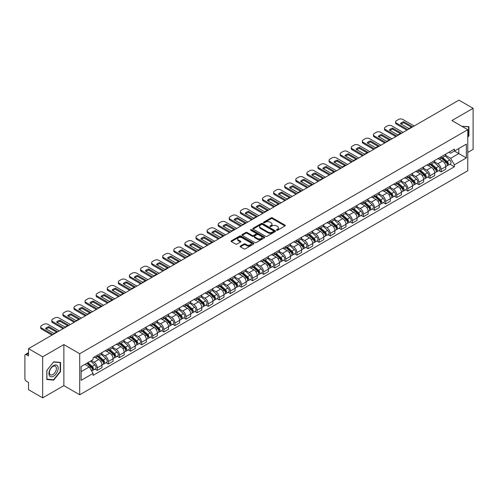 <?xml version="1.0" encoding="UTF-8"?>
<svg xmlns="http://www.w3.org/2000/svg" width="498" height="498" viewBox="0 0 498 498"><rect width="100%" height="100%" fill="white"/><g stroke="black" fill="none" stroke-linecap="round" stroke-linejoin="round"><path stroke-width="0.75" d="M276.608 230.232A0.691 0.398 0 0 0 277.585 230.232L284.999 225.949A0.99 0.573 0 0 0 285.286 225.55A0.99 0.573 0 0 0 284.999 225.146L272.437 217.894A0.99 0.573 0 0 0 271.043 217.894L263.623 222.176A0.691 0.398 0 0 0 264.6 222.737L265.565 222.183A3.156 1.824 0 0 1 270.028 222.183L271.074 222.787A3.156 1.824 0 0 1 272.001 224.075A3.156 1.824 0 0 1 271.074 225.37L270.115 225.924A0.691 0.398 0 0 0 271.093 226.484L272.051 225.93A3.156 1.824 0 0 1 276.521 225.93L277.567 226.534A3.156 1.824 0 0 1 278.488 227.823A3.156 1.824 0 0 1 277.567 229.111L276.608 229.665A0.691 0.398 0 0 0 276.608 230.232L276.608 229.665M240.403 246.018A0.99 0.573 0 0 0 240.117 246.417A0.99 0.573 0 0 0 240.403 246.821L243.927 248.857A0.99 0.573 0 0 0 245.321 248.857L253.557 244.101A0.99 0.573 0 0 0 253.849 243.703A0.99 0.573 0 0 0 253.557 243.298L240.995 236.046A0.99 0.573 0 0 0 239.6 236.046L231.365 240.802A0.99 0.573 0 0 0 231.078 241.2A0.99 0.573 0 0 0 231.365 241.605L235.622 244.064A0.99 0.573 0 0 0 237.017 244.064L240.546 242.028A0.99 0.573 0 0 0 240.833 241.623A0.99 0.573 0 0 0 240.546 241.219L238.43 240.005A2.639 1.525 0 0 1 237.658 238.928A2.639 1.525 0 0 1 239.289 237.515A2.639 1.525 0 0 1 242.165 237.845L250.438 242.619A2.639 1.525 0 0 1 251.21 243.703A2.639 1.525 0 0 1 249.579 245.109A2.639 1.525 0 0 1 246.703 244.779L245.321 243.983A0.99 0.573 0 0 0 243.927 243.983L240.403 246.018L240.403 246.821L243.927 244.804L243.927 243.983M79.717 353.736L63.862 344.579L42.672 356.811L28.523 348.644L458.951 100.142L473.1 108.309L451.91 120.541L467.765 129.692L79.717 353.736L79.717 394.783L467.765 170.746L467.765 129.692M265.633 236.326A0.99 0.573 0 0 0 267.028 236.326L275.263 231.57A0.99 0.573 0 0 0 275.55 231.172A0.99 0.573 0 0 0 275.263 230.767L262.701 223.515A0.99 0.573 0 0 0 261.307 223.515L253.071 228.271A0.99 0.573 0 0 0 252.779 228.669A0.99 0.573 0 0 0 253.071 229.074L265.633 236.326M250.936 230.381A0.691 0.398 0 0 1 251.639 230.481L251.639 229.659L264.413 237.029A0.99 0.573 0 0 1 264.699 237.434A0.99 0.573 0 0 1 264.413 237.839L256.177 242.594A0.99 0.573 0 0 1 254.783 242.594L242.221 235.336L242.221 234.533A0.99 0.573 0 0 0 241.928 234.938A0.99 0.573 0 0 0 242.221 235.336M242.221 234.533L245.744 232.498A0.99 0.573 0 0 1 247.139 232.498L252.231 235.442A0.99 0.573 0 0 0 253.631 235.442L255.966 234.091A0.99 0.573 0 0 0 256.258 233.686A0.99 0.573 0 0 0 255.966 233.282L250.662 230.219A0.691 0.398 0 0 1 251.639 229.659M42.672 356.811L42.672 397.858L28.523 389.691L28.523 382.427L26.319 381.157A2.011 1.164 -120 0 1 24.9 378.692L24.9 355.46A2.011 1.164 -120 0 1 25.317 354.539L28.523 352.684M467.765 152.438L473.1 149.356L473.1 108.309M42.672 397.858L63.862 385.626L79.717 394.783M28.523 348.644L28.523 355.908L26.319 354.638A2.011 1.164 -120 0 0 25.317 354.539M441.104 156.783A4.625 2.671 60 0 1 440.151 158.862L444.839 156.154A4.625 2.671 -120 0 0 445.797 154.075M434.449 161.769L437.835 163.724A4.625 2.671 60 0 1 441.104 169.388L445.797 166.681A4.625 2.671 -120 0 0 442.529 161.016L439.168 159.074M445.797 166.681L445.797 169.183L441.104 171.891L438.856 170.59M440.151 158.862A4.625 2.671 60 0 1 437.873 158.65M441.104 169.388L441.104 171.891M430.017 163.188A4.625 2.671 60 0 1 429.058 165.268L433.752 162.553A4.625 2.671 -120 0 0 434.704 160.481M427.763 176.995L430.017 178.296L434.704 175.589L434.704 173.08A4.625 2.671 -120 0 0 431.436 167.415L428.081 165.479M429.058 165.268A4.625 2.671 60 0 1 426.78 165.056M423.356 168.168L426.742 170.129A4.625 2.671 60 0 1 430.017 175.794L430.017 178.296M418.924 169.594A4.625 2.671 60 0 1 417.965 171.667L422.659 168.959A4.625 2.671 -120 0 0 423.617 166.886M416.677 183.401L418.924 184.696L423.617 181.988L423.617 179.485A4.625 2.671 -120 0 0 420.343 173.821L416.988 171.885M417.965 171.667A4.625 2.671 60 0 1 415.687 171.461M412.263 174.574L415.656 176.529A4.625 2.671 60 0 1 418.924 182.193L418.924 184.696M407.831 175.993A4.625 2.671 60 0 1 406.872 178.072L411.566 175.364A4.625 2.671 -120 0 0 412.525 173.285M405.584 189.8L407.831 191.101L412.525 188.393L412.525 185.891A4.625 2.671 -120 0 0 409.256 180.226L405.895 178.284M406.872 178.072A4.625 2.671 60 0 1 404.6 177.861M401.17 180.979L404.563 182.934A4.625 2.671 60 0 1 407.831 188.599L407.831 191.101M396.738 182.399A4.625 2.671 60 0 1 395.786 184.478L400.473 181.764A4.625 2.671 -120 0 0 401.432 179.691M394.491 196.206L396.744 197.507L401.432 194.799L401.432 192.29A4.625 2.671 -120 0 0 398.163 186.626L394.802 184.69M395.786 184.478A4.625 2.671 60 0 1 393.507 184.266M390.083 187.379L393.47 189.34A4.625 2.671 60 0 1 396.744 195.004L396.744 197.507M385.651 188.804A4.625 2.671 60 0 1 384.693 190.877L389.386 188.169A4.625 2.671 -120 0 0 390.345 186.096M383.398 202.611L385.651 203.906L390.345 201.198L390.345 198.696A4.625 2.671 -120 0 0 387.07 193.031L383.715 191.095M384.693 190.877A4.625 2.671 60 0 1 382.414 190.672M378.99 193.784L382.377 195.739A4.625 2.671 60 0 1 385.651 201.404L385.651 203.906M374.558 195.21A4.625 2.671 60 0 1 373.6 197.283L378.293 194.575A4.625 2.671 -120 0 0 379.252 192.496M372.311 209.011L374.558 210.312L379.252 207.604L379.252 205.101A4.625 2.671 -120 0 0 375.978 199.437L372.622 197.494M373.6 197.283A4.625 2.671 60 0 1 371.321 197.077M367.898 200.19L371.29 202.144A4.625 2.671 60 0 1 374.558 207.809L374.558 210.312M363.465 201.609A4.625 2.671 60 0 1 362.507 203.688L367.2 200.98A4.625 2.671 -120 0 0 368.159 198.901M361.218 215.416L363.465 216.717L368.159 214.009L368.159 211.501A4.625 2.671 -120 0 0 364.891 205.836L361.529 203.9M362.507 203.688A4.625 2.671 60 0 1 360.235 203.477M356.811 206.589L360.197 208.55A4.625 2.671 60 0 1 363.465 214.215L363.465 216.717M352.379 208.015A4.625 2.671 60 0 1 351.42 210.088L356.114 207.38A4.625 2.671 -120 0 0 357.066 205.307M350.125 221.822L352.379 223.116L357.066 220.409L357.066 217.906A4.625 2.671 -120 0 0 353.798 212.241L350.436 210.305M351.42 210.088A4.625 2.671 60 0 1 349.142 209.882M345.718 212.995L349.104 214.949A4.625 2.671 60 0 1 352.379 220.614L352.379 223.116M341.286 214.42A4.625 2.671 60 0 1 340.327 216.493L345.021 213.785A4.625 2.671 -120 0 0 345.979 211.706M339.032 228.221L341.286 229.522L345.979 226.814L345.979 224.312A4.625 2.671 -120 0 0 342.705 218.647L339.35 216.705M340.327 216.493A4.625 2.671 60 0 1 338.049 216.288M334.625 219.4L338.011 221.355A4.625 2.671 60 0 1 341.286 227.02L341.286 229.522M330.193 220.819A4.625 2.671 60 0 1 329.234 222.899L333.928 220.191A4.625 2.671 -120 0 0 334.886 218.112M327.945 234.626L330.193 235.928L334.886 233.22L334.886 230.711A4.625 2.671 -120 0 0 331.618 225.046L328.257 223.11M329.234 222.899A4.625 2.671 60 0 1 326.956 222.687M323.532 225.799L326.925 227.76A4.625 2.671 60 0 1 330.193 233.425L330.193 235.928M319.1 227.225A4.625 2.671 60 0 1 318.147 229.298L322.835 226.59A4.625 2.671 -120 0 0 323.793 224.517M316.853 241.032L319.1 242.327L323.793 239.619L323.793 237.116A4.625 2.671 -120 0 0 320.525 231.452L317.164 229.516M318.147 229.298A4.625 2.671 60 0 1 315.869 229.092M312.445 232.205L315.832 234.16A4.625 2.671 60 0 1 319.1 239.824L319.1 242.327M308.013 233.63A4.625 2.671 60 0 1 307.054 235.703L311.748 232.996A4.625 2.671 -120 0 0 312.7 230.916M305.76 247.431L308.013 248.732L312.707 246.024L312.707 243.522A4.625 2.671 -120 0 0 309.432 237.857L306.077 235.915M307.054 235.703A4.625 2.671 60 0 1 304.776 235.498M301.352 238.61L304.739 240.565A4.625 2.671 60 0 1 308.013 246.23L308.013 248.732M296.92 240.03A4.625 2.671 60 0 1 295.961 242.109L300.655 239.401A4.625 2.671 -120 0 0 301.614 237.322M294.673 253.837L296.92 255.138L301.614 252.43L301.614 249.921A4.625 2.671 -120 0 0 298.339 244.257L294.984 242.321M295.961 242.109A4.625 2.671 60 0 1 293.683 241.897M290.259 245.01L293.652 246.971A4.625 2.671 60 0 1 296.92 252.635L296.92 255.138M285.827 246.435A4.625 2.671 60 0 1 284.868 248.508L289.562 245.8A4.625 2.671 -120 0 0 290.521 243.727M283.58 260.242L285.827 261.537L290.521 258.829L290.521 256.327A4.625 2.671 -120 0 0 287.253 250.662L283.891 248.726M284.868 248.508A4.625 2.671 60 0 1 282.596 248.303M279.166 251.415L282.559 253.37A4.625 2.671 60 0 1 285.827 259.035L285.827 261.537M274.734 252.841A4.625 2.671 60 0 1 273.782 254.914L278.469 252.206A4.625 2.671 -120 0 0 279.428 250.127M272.487 266.648L274.74 267.943L279.428 265.235L279.428 262.732A4.625 2.671 -120 0 0 276.16 257.068L272.798 255.125M273.782 254.914A4.625 2.671 60 0 1 271.503 254.708M268.08 257.821L271.466 259.775A4.625 2.671 60 0 1 274.74 265.44L274.74 267.943M263.647 259.24A4.625 2.671 60 0 1 262.689 261.319L267.382 258.611A4.625 2.671 -120 0 0 268.341 256.532M261.394 273.047L263.647 274.348L268.341 271.64L268.341 269.132A4.625 2.671 -120 0 0 265.067 263.467L261.711 261.531M262.689 261.319A4.625 2.671 60 0 1 260.41 261.108M256.987 264.22L260.373 266.181A4.625 2.671 60 0 1 263.647 271.846L263.647 274.348M252.554 265.646A4.625 2.671 60 0 1 251.596 267.719L256.289 265.011A4.625 2.671 -120 0 0 257.248 262.938M250.307 279.453L252.554 280.754L257.248 278.04L257.248 275.537A4.625 2.671 -120 0 0 253.974 269.872L250.619 267.936M251.596 267.719A4.625 2.671 60 0 1 249.317 267.513M245.894 270.626L249.286 272.58A4.625 2.671 60 0 1 252.554 278.245L252.554 280.754M241.462 272.051A4.625 2.671 60 0 1 240.503 274.124L245.197 271.416A4.625 2.671 -120 0 0 246.155 269.337M239.214 285.858L241.462 287.153L246.155 284.445L246.155 281.943A4.625 2.671 -120 0 0 242.887 276.278L239.526 274.336M240.503 274.124A4.625 2.671 60 0 1 238.231 273.919M234.807 277.031L238.193 278.986A4.625 2.671 60 0 1 241.462 284.651L241.462 287.153M230.375 278.45A4.625 2.671 60 0 1 229.416 280.53L234.11 277.822A4.625 2.671 -120 0 0 235.062 275.743M228.121 292.258L230.375 293.559L235.062 290.851L235.062 288.342A4.625 2.671 -120 0 0 231.794 282.677L228.433 280.741M229.416 280.53A4.625 2.671 60 0 1 227.138 280.318M223.714 283.43L227.1 285.391A4.625 2.671 60 0 1 230.375 291.056L230.375 293.559M219.282 284.856A4.625 2.671 60 0 1 218.323 286.929L223.017 284.221A4.625 2.671 -120 0 0 223.976 282.148M217.028 298.663L219.282 299.964L223.976 297.25L223.976 294.748A4.625 2.671 -120 0 0 220.701 289.083L217.346 287.147M218.323 286.929A4.625 2.671 60 0 1 216.045 286.724M212.621 289.836L216.014 291.791A4.625 2.671 60 0 1 219.282 297.455L219.282 299.964M208.189 291.262A4.625 2.671 60 0 1 207.23 293.334L211.924 290.627A4.625 2.671 -120 0 0 212.883 288.547M205.942 305.069L208.189 306.363L212.883 303.656L212.883 301.153A4.625 2.671 -120 0 0 209.614 295.488L206.253 293.546M207.23 293.334A4.625 2.671 60 0 1 204.958 293.129M201.528 296.242L204.921 298.196A4.625 2.671 60 0 1 208.189 303.861L208.189 306.363M197.096 297.661A4.625 2.671 60 0 1 196.144 299.74L200.831 297.032A4.625 2.671 -120 0 0 201.79 294.953M194.849 311.468L197.096 312.769L201.79 310.061L201.79 307.552A4.625 2.671 -120 0 0 198.521 301.888L195.16 299.952M196.144 299.74A4.625 2.671 60 0 1 193.865 299.528M190.441 302.641L193.828 304.602A4.625 2.671 60 0 1 197.096 310.266L197.096 312.769M186.009 304.066A4.625 2.671 60 0 1 185.051 306.139L189.744 303.431A4.625 2.671 -120 0 0 190.697 301.358M183.756 317.873L186.009 319.174L190.703 316.46L190.703 313.958A4.625 2.671 -120 0 0 187.429 308.293L184.073 306.357M185.051 306.139A4.625 2.671 60 0 1 182.772 305.934M179.348 309.046L182.735 311.001A4.625 2.671 60 0 1 186.009 316.666L186.009 319.174M174.916 310.472A4.625 2.671 60 0 1 173.958 312.545L178.651 309.837A4.625 2.671 -120 0 0 179.61 307.758M172.669 324.279L174.916 325.574L179.61 322.866L179.61 320.363A4.625 2.671 -120 0 0 176.336 314.699L172.98 312.756M173.958 312.545A4.625 2.671 60 0 1 171.679 312.339M168.256 315.452L171.648 317.407A4.625 2.671 60 0 1 174.916 323.071L174.916 325.574M163.823 316.871A4.625 2.671 60 0 1 162.865 318.95L167.558 316.242A4.625 2.671 -120 0 0 168.517 314.163M161.576 330.678L163.823 331.979L168.517 329.271L168.517 326.763A4.625 2.671 -120 0 0 165.249 321.098L161.887 319.162M162.865 318.95A4.625 2.671 60 0 1 160.593 318.739M157.163 321.851L160.555 323.812A4.625 2.671 60 0 1 163.823 329.477L163.823 331.979M152.737 323.277A4.625 2.671 60 0 1 151.778 325.35L156.465 322.642A4.625 2.671 -120 0 0 157.424 320.569M150.483 337.084L152.737 338.385L157.424 335.671L157.424 333.168A4.625 2.671 -120 0 0 154.156 327.503L150.794 325.568M151.778 325.35A4.625 2.671 60 0 1 149.5 325.144M146.076 328.257L149.462 330.211A4.625 2.671 60 0 1 152.737 335.876L152.737 338.385M141.644 329.682A4.625 2.671 60 0 1 140.685 331.755L145.379 329.047A4.625 2.671 -120 0 0 146.337 326.968M139.39 343.489L141.644 344.784L146.337 342.076L146.337 339.574A4.625 2.671 -120 0 0 143.063 333.909L139.708 331.967M140.685 331.755A4.625 2.671 60 0 1 138.407 331.55M134.983 334.662L138.369 336.617A4.625 2.671 60 0 1 141.644 342.282L141.644 344.784M130.551 336.082A4.625 2.671 60 0 1 129.592 338.161L134.286 335.453A4.625 2.671 -120 0 0 135.244 333.374M128.303 349.889L130.551 351.19L135.244 348.482L135.244 345.973A4.625 2.671 -120 0 0 131.976 340.308L128.615 338.372M129.592 338.161A4.625 2.671 60 0 1 127.314 337.949M123.89 341.062L127.283 343.022A4.625 2.671 60 0 1 130.551 348.687L130.551 351.19M119.458 342.487A4.625 2.671 60 0 1 118.499 344.56L123.193 341.852A4.625 2.671 -120 0 0 124.151 339.779M117.211 356.294L119.458 357.595L124.151 354.881L124.151 352.379A4.625 2.671 -120 0 0 120.883 346.714L117.522 344.778M118.499 344.56A4.625 2.671 60 0 1 116.227 344.355M112.803 347.467L116.19 349.422A4.625 2.671 60 0 1 119.458 355.086L119.458 357.595M108.371 348.893A4.625 2.671 60 0 1 107.412 350.966L112.106 348.258A4.625 2.671 -120 0 0 113.058 346.178M106.118 362.7L108.371 363.994L113.058 361.287L113.058 358.784A4.625 2.671 -120 0 0 109.79 353.119L106.435 351.177M107.412 350.966A4.625 2.671 60 0 1 105.134 350.76M101.71 353.873L105.097 355.827A4.625 2.671 60 0 1 108.371 361.492L108.371 363.994M97.278 355.292A4.625 2.671 60 0 1 96.319 357.371L101.013 354.663A4.625 2.671 -120 0 0 101.972 352.584M95.025 369.099L97.278 370.4L101.972 367.692L101.972 365.183A4.625 2.671 -120 0 0 98.697 359.519L95.342 357.583M96.319 357.371A4.625 2.671 60 0 1 94.041 357.159M91.302 360.67L94.01 362.233A4.625 2.671 60 0 1 97.278 367.898L97.278 370.4M448.959 152.251L450.634 153.216L466.346 144.146L458.807 148.491L458.807 153.583L450.634 158.302L445.536 155.364M81.137 371.633L89.316 366.908L93.082 373.438L81.137 380.335L81.137 366.54L93.082 359.643L93.082 357.713L454.4 149.107L454.4 151.037L466.346 157.934L454.4 164.832L450.634 158.302M466.346 144.146L466.346 157.934M93.082 373.438L93.082 375.368L454.4 166.762L454.4 164.832M467.765 137.267L468.942 135.805L468.942 126.66L461.883 126.293L468.587 126.841L468.587 135.705L467.765 136.726M63.862 344.579L63.862 385.626M46.831 379.507L53.697 380.123L60.557 371.589L60.557 362.438L53.697 361.828L46.831 370.363L46.831 379.507M89.316 366.908L84.909 364.368M449.949 164.191L454.4 166.762M468.587 135.605L468.942 135.805M52.969 379.706L53.697 380.123M60.202 371.384L60.557 371.589M276.882 230.331L277.567 229.933A3.156 1.824 0 0 0 278.488 228.644L278.488 227.823M272.001 224.075L272.001 224.897A3.156 1.824 0 0 1 271.074 226.185L270.389 226.584M284.987 225.961L272.437 218.715A0.99 0.573 0 0 0 271.043 218.715L263.903 222.836M275.251 231.582L262.701 224.337A0.99 0.573 0 0 0 261.307 224.337L253.084 229.08L253.071 228.271M273.52 231.452A0.691 0.398 0 0 0 273.52 230.885L262.49 224.523A0.691 0.398 0 0 0 261.512 224.523L260.504 225.102A3.156 1.824 0 0 0 259.576 226.397A3.156 1.824 0 0 0 260.504 227.686L268.042 232.037A3.156 1.824 0 0 0 272.506 232.037L273.52 231.452L273.52 232.273A0.691 0.398 0 0 0 273.719 231.987L273.719 231.172M259.576 226.397L259.576 227.213A3.156 1.824 0 0 0 260.504 228.507L260.504 227.686M273.52 232.273L272.506 232.859A3.156 1.824 0 0 1 268.042 232.859L260.504 228.507M242.233 235.349L245.744 233.319L245.744 232.498M256.258 233.686L256.258 234.508A0.99 0.573 0 0 1 255.966 234.913L253.631 236.264A0.99 0.573 0 0 1 252.231 236.264L247.139 233.319A0.99 0.573 0 0 0 245.744 233.319M251.639 230.481L264.394 237.845M257.522 238.492A2.639 1.525 0 0 0 260.398 238.822A2.639 1.525 0 0 0 262.029 237.415A2.639 1.525 0 0 0 261.251 236.338L258.338 234.651A0.99 0.573 0 0 0 256.943 234.651L254.603 236.002A0.99 0.573 0 0 0 254.316 236.407A0.99 0.573 0 0 0 254.603 236.811L257.522 238.492L257.522 239.314A2.639 1.525 0 0 0 260.398 239.644A2.639 1.525 0 0 0 262.029 238.237L262.029 237.415M254.316 236.407L254.316 237.229A0.99 0.573 0 0 0 254.603 237.633L254.603 236.811M257.522 239.314L254.603 237.633M251.21 243.703L251.21 244.518A2.639 1.525 0 0 1 249.579 245.931A2.639 1.525 0 0 1 246.703 245.601L245.321 244.804A0.99 0.573 0 0 0 243.927 244.804M237.658 238.928L237.658 239.743A2.639 1.525 0 0 0 238.43 240.827L238.43 240.005M240.546 241.219L240.546 242.028L238.43 240.827M253.557 243.298L253.557 244.101L240.995 236.867A0.99 0.573 0 0 0 239.6 236.867L231.377 241.611M441.427 158.121L445.947 162.155A2.515 1.45 60 0 1 446.737 166.046L445.797 166.587M441.545 158.233L443.674 159.46M441.882 157.86L446.911 162.348A1.208 0.697 60 0 1 447.291 164.216A1.208 0.697 60 0 1 447.179 164.259M442.635 157.424L447.154 161.458A2.515 1.45 60 0 1 447.945 165.348A2.515 1.45 60 0 1 447.185 165.429M445.156 155.911L449.713 159.983A2.515 1.45 60 0 1 450.503 163.867L447.945 165.348M411.36 127.177L403.785 122.801A6.287 3.629 180 0 0 401.108 124.046M406.91 130.19L396.495 124.176A3.019 1.743 180 0 1 395.611 122.944L395.611 121.873A3.019 1.743 -0 0 0 396.495 123.106L396.495 124.176M403.785 121.736A6.287 3.629 180 0 0 400.442 123.666L408.677 128.416A6.287 3.629 180 0 0 412.02 126.492L403.785 121.736L403.785 122.801M414.162 126L402.82 119.452A3.019 1.743 -0 0 0 398.556 119.452L396.495 120.641A3.019 1.743 -0 0 0 395.611 121.873M407.831 129.654L396.495 123.106M430.334 164.527L434.854 168.561A2.515 1.45 60 0 1 435.644 172.445L434.704 172.987M430.453 164.633L432.581 165.865M430.789 164.265L435.818 168.754A1.208 0.697 60 0 1 436.198 170.615A1.208 0.697 60 0 1 436.086 170.658M431.542 163.83L436.061 167.863A2.515 1.45 60 0 1 436.852 171.748A2.515 1.45 60 0 1 436.092 171.829M434.063 162.317L438.626 166.382A2.515 1.45 60 0 1 439.41 170.272L436.852 171.748M419.241 170.932L423.767 174.966A2.515 1.45 60 0 1 424.551 178.85L423.617 179.392M419.366 171.038L421.489 172.264M419.702 170.665L424.732 175.153A1.208 0.697 60 0 1 425.105 177.02A1.208 0.697 60 0 1 424.999 177.064M420.455 170.235L424.975 174.269A2.515 1.45 60 0 1 425.759 178.153A2.515 1.45 60 0 1 424.999 178.234M422.97 168.722L427.533 172.787A2.515 1.45 60 0 1 428.324 176.678L425.759 178.153M408.155 177.332L412.674 181.365A2.515 1.45 60 0 1 413.465 185.256L412.525 185.798M408.273 177.444L410.402 178.67M408.609 177.07L413.639 181.558A1.208 0.697 60 0 1 414.019 183.426A1.208 0.697 60 0 1 413.906 183.469M409.362 176.634L413.882 180.668A2.515 1.45 60 0 1 414.672 184.559A2.515 1.45 60 0 1 413.913 184.64M411.883 175.122L416.44 179.193A2.515 1.45 60 0 1 417.231 183.077L414.672 184.559M468.145 126.592L468.587 126.841M57.556 365.912A6.536 3.772 120 0 0 51.244 367.605A6.536 3.772 120 0 0 49.551 375.872A6.536 3.772 120 0 0 55.863 374.179A6.536 3.772 120 0 0 57.556 365.912M55.932 366.746A4.949 2.857 120 0 0 55.378 366.229A4.949 2.857 120 0 0 50.777 368.545A4.949 2.857 120 0 0 49.875 374.284A4.949 2.857 120 0 0 50.429 374.801A4.949 2.857 120 0 0 55.035 372.492A4.949 2.857 120 0 0 55.932 366.746M53.554 379.756L46.905 379.159L46.905 370.3L53.554 362.027L60.202 362.625L60.202 371.483L53.554 379.756M59.76 362.37L60.202 362.625M400.268 133.576L392.692 129.206A6.287 3.629 180 0 0 390.015 130.451M395.817 136.589L385.402 130.576A3.019 1.743 180 0 1 384.518 129.343L384.518 128.279A3.019 1.743 -0 0 0 385.402 129.511L385.402 130.576M392.692 128.135A6.287 3.629 180 0 0 389.355 130.065L397.591 134.821A6.287 3.629 180 0 0 400.927 132.891L392.692 128.135L392.692 129.206M403.069 132.406L391.727 125.857A3.019 1.743 -0 0 0 387.463 125.857L385.402 127.046A3.019 1.743 -0 0 0 384.518 128.279M396.738 136.054L385.402 129.511M389.175 139.982L381.605 135.612A6.287 3.629 180 0 0 378.922 136.85M384.724 142.994L374.309 136.981A3.019 1.743 180 0 1 373.425 135.749L373.425 134.684A3.019 1.743 -0 0 0 374.309 135.91L374.309 136.981M381.605 134.541A6.287 3.629 180 0 0 378.262 136.471L386.498 141.227A6.287 3.629 180 0 0 389.841 139.297L381.605 134.541L381.605 135.612M391.976 138.805L380.64 132.263A3.019 1.743 -0 0 0 376.37 132.263L374.309 133.452A3.019 1.743 -0 0 0 373.425 134.684M385.651 142.459L374.309 135.91M378.088 146.387L370.512 142.011A6.287 3.629 180 0 0 367.829 143.256M373.637 149.4L363.216 143.387A3.019 1.743 180 0 1 362.332 142.154L362.332 141.083A3.019 1.743 -0 0 0 363.216 142.316L363.216 143.387M370.512 140.946A6.287 3.629 180 0 0 367.169 142.876L375.405 147.626A6.287 3.629 180 0 0 378.748 145.702L370.512 140.946L370.512 142.011M380.889 145.211L369.547 138.662A3.019 1.743 -0 0 0 365.283 138.662L363.216 139.851A3.019 1.743 -0 0 0 362.332 141.083M374.558 148.865L363.216 142.316M397.062 183.737L401.581 187.771A2.515 1.45 60 0 1 402.372 191.655L401.432 192.197M397.18 183.843L399.309 185.075M397.516 183.476L402.546 187.964A1.208 0.697 60 0 1 402.926 189.825A1.208 0.697 60 0 1 402.814 189.869M398.269 183.04L402.789 187.074A2.515 1.45 60 0 1 403.579 190.958A2.515 1.45 60 0 1 402.82 191.039M400.79 181.527L405.347 185.592A2.515 1.45 60 0 1 406.138 189.483L403.579 190.958M385.969 190.143L390.488 194.176A2.515 1.45 60 0 1 391.279 198.061L390.339 198.602M386.093 190.248L388.216 191.475M386.429 189.875L391.453 194.363A1.208 0.697 60 0 1 391.833 196.231A1.208 0.697 60 0 1 391.727 196.274M387.176 189.445L391.696 193.479A2.515 1.45 60 0 1 392.486 197.364A2.515 1.45 60 0 1 391.727 197.445M389.697 187.933L394.26 191.998A2.515 1.45 60 0 1 395.045 195.888L392.486 197.364M366.995 152.786L359.419 148.416A6.287 3.629 180 0 0 356.742 149.661M362.544 155.799L352.13 149.786A3.019 1.743 180 0 1 351.246 148.553L351.246 147.489A3.019 1.743 -0 0 0 352.13 148.721L352.13 149.786M359.419 147.346A6.287 3.629 180 0 0 356.076 149.276L364.312 154.031A6.287 3.629 180 0 0 367.655 152.102L359.419 147.346L359.419 148.416M369.796 151.616L358.454 145.067A3.019 1.743 -0 0 0 354.19 145.067L352.13 146.256A3.019 1.743 -0 0 0 351.246 147.489M363.465 155.264L352.13 148.721M355.902 159.192L348.332 154.822A6.287 3.629 180 0 0 345.649 156.061M351.451 162.205L341.037 156.191A3.019 1.743 180 0 1 340.153 154.959L340.153 153.894A3.019 1.743 -0 0 0 341.037 155.121L341.037 156.191M348.332 153.751A6.287 3.629 180 0 0 344.99 155.681L353.225 160.437A6.287 3.629 180 0 0 356.562 158.507L348.332 153.751L348.332 154.822M358.703 158.015L347.361 151.473A3.019 1.743 -0 0 0 343.097 151.473L341.037 152.662A3.019 1.743 -0 0 0 340.153 153.894M352.379 161.669L341.037 155.121M374.882 196.542L379.401 200.576A2.515 1.45 60 0 1 380.186 204.466L379.252 205.008M375 196.654L377.129 197.88M375.336 196.28L380.366 200.769A1.208 0.697 60 0 1 380.746 202.636A1.208 0.697 60 0 1 380.634 202.68M376.09 195.845L380.609 199.879A2.515 1.45 60 0 1 381.4 203.769A2.515 1.45 60 0 1 380.64 203.85M378.611 194.332L383.167 198.403A2.515 1.45 60 0 1 383.958 202.288L381.4 203.769M363.789 202.947L368.308 206.981A2.515 1.45 60 0 1 369.099 210.866L368.159 211.407M363.907 203.053L366.036 204.286M364.243 202.686L369.273 207.174A1.208 0.697 60 0 1 369.653 209.036A1.208 0.697 60 0 1 369.541 209.079M364.997 202.25L369.516 206.284A2.515 1.45 60 0 1 370.307 210.168A2.515 1.45 60 0 1 369.547 210.249M367.518 200.738L372.074 204.803A2.515 1.45 60 0 1 372.865 208.693L370.307 210.168M352.696 209.353L357.215 213.387A2.515 1.45 60 0 1 358.006 217.271L357.066 217.813M352.814 209.459L354.943 210.685M353.15 209.092L358.18 213.574A1.208 0.697 60 0 1 358.56 215.441A1.208 0.697 60 0 1 358.448 215.485M353.904 208.656L358.423 212.69A2.515 1.45 60 0 1 359.214 216.574A2.515 1.45 60 0 1 358.454 216.655M356.425 207.143L360.982 211.208A2.515 1.45 60 0 1 361.772 215.099L359.214 216.574M341.603 215.752L346.122 219.786A2.515 1.45 60 0 1 346.913 223.677L345.979 224.218M341.728 215.864L343.85 217.091M342.064 215.491L347.094 219.979A1.208 0.697 60 0 1 347.467 221.847A1.208 0.697 60 0 1 347.361 221.89M342.817 215.055L347.336 219.089A2.515 1.45 60 0 1 348.121 222.98A2.515 1.45 60 0 1 347.361 223.06M345.332 213.542L349.895 217.614A2.515 1.45 60 0 1 350.685 221.498L348.121 222.98M330.516 222.158L335.036 226.192A2.515 1.45 60 0 1 335.82 230.076L334.886 230.618M330.635 222.264L332.764 223.496M330.971 221.896L336.001 226.385A1.208 0.697 60 0 1 336.38 228.246A1.208 0.697 60 0 1 336.268 228.289M331.724 221.461L336.243 225.494A2.515 1.45 60 0 1 337.034 229.379A2.515 1.45 60 0 1 336.275 229.46M334.245 219.948L338.802 224.013A2.515 1.45 60 0 1 339.592 227.903L337.034 229.379M319.423 228.563L323.943 232.597A2.515 1.45 60 0 1 324.733 236.482L323.793 237.023M319.542 228.669L321.671 229.895M319.878 228.302L324.908 232.784A1.208 0.697 60 0 1 325.287 234.651A1.208 0.697 60 0 1 325.175 234.695M320.631 227.866L325.15 231.9A2.515 1.45 60 0 1 325.941 235.784A2.515 1.45 60 0 1 325.182 235.865M323.152 226.353L327.709 230.418A2.515 1.45 60 0 1 328.499 234.309L325.941 235.784M308.33 234.963L312.85 238.996A2.515 1.45 60 0 1 313.64 242.887L312.7 243.429M308.449 235.075L310.578 236.301M308.785 234.701L313.815 239.189A1.208 0.697 60 0 1 314.194 241.057A1.208 0.697 60 0 1 314.089 241.1M309.538 234.265L314.057 238.299A2.515 1.45 60 0 1 314.848 242.19A2.515 1.45 60 0 1 314.089 242.271M312.059 232.753L316.622 236.824A2.515 1.45 60 0 1 317.407 240.708L314.848 242.19M297.238 241.368L301.763 245.402A2.515 1.45 60 0 1 302.547 249.286L301.614 249.828M297.362 241.474L299.485 242.707M297.698 241.107L302.728 245.595A1.208 0.697 60 0 1 303.101 247.456A1.208 0.697 60 0 1 302.996 247.5M298.451 240.671L302.971 244.705A2.515 1.45 60 0 1 303.755 248.589A2.515 1.45 60 0 1 302.996 248.67M300.966 239.158L305.529 243.229A2.515 1.45 60 0 1 306.32 247.114L303.755 248.589M344.815 165.597L337.239 161.221A6.287 3.629 180 0 0 334.556 162.466M340.358 168.61L329.944 162.597A3.019 1.743 180 0 1 329.06 161.364L329.06 160.294A3.019 1.743 -0 0 0 329.944 161.526L329.944 162.597M337.239 160.157A6.287 3.629 180 0 0 333.897 162.087L342.132 166.836A6.287 3.629 180 0 0 345.475 164.913L337.239 160.157L337.239 161.221M347.61 164.421L336.275 157.872A3.019 1.743 -0 0 0 332.004 157.872L329.944 159.061A3.019 1.743 -0 0 0 329.06 160.294M341.286 168.075L329.944 161.526M333.722 171.997L326.146 167.627A6.287 3.629 180 0 0 323.47 168.872M329.271 175.01L318.851 168.996A3.019 1.743 180 0 1 317.973 167.764L317.973 166.699A3.019 1.743 -0 0 0 318.851 167.932L318.851 168.996M326.146 166.556A6.287 3.629 180 0 0 322.804 168.486L331.039 173.242A6.287 3.629 180 0 0 334.382 171.312L326.146 166.556L326.146 167.627M336.524 170.826L325.182 164.278A3.019 1.743 -0 0 0 320.917 164.278L318.851 165.467A3.019 1.743 -0 0 0 317.973 166.699M330.193 174.474L318.851 167.932M322.629 178.402L315.053 174.032A6.287 3.629 180 0 0 312.377 175.271M318.178 181.415L307.764 175.402A3.019 1.743 180 0 1 306.88 174.169L306.88 173.105A3.019 1.743 -0 0 0 307.764 174.331L307.764 175.402M315.053 172.962A6.287 3.629 180 0 0 311.717 174.891L319.946 179.647A6.287 3.629 180 0 0 323.289 177.718L315.053 172.962L315.053 174.032M325.431 177.226L314.089 170.683A3.019 1.743 -0 0 0 309.824 170.683L307.764 171.872A3.019 1.743 -0 0 0 306.88 173.105M319.1 180.88L307.764 174.331M311.536 184.808L303.967 180.432A6.287 3.629 180 0 0 301.284 181.677M307.085 187.821L296.671 181.807A3.019 1.743 180 0 1 295.787 180.575L295.787 179.504A3.019 1.743 -0 0 0 296.671 180.737L296.671 181.807M303.967 179.367A6.287 3.629 180 0 0 300.624 181.297L308.86 186.047A6.287 3.629 180 0 0 312.202 184.123L303.967 179.367L303.967 180.432M314.338 183.631L302.996 177.083A3.019 1.743 -0 0 0 298.732 177.083L296.671 178.272A3.019 1.743 -0 0 0 295.787 179.504M308.013 187.285L296.671 180.737M300.45 191.207L292.874 186.837A6.287 3.629 180 0 0 290.191 188.082M295.993 194.22L285.578 188.207A3.019 1.743 180 0 1 284.694 186.974L284.694 185.91A3.019 1.743 -0 0 0 285.578 187.142L285.578 188.207M292.874 185.766A6.287 3.629 180 0 0 289.531 187.696L297.767 192.452A6.287 3.629 180 0 0 301.109 190.522L292.874 185.766L292.874 186.837M303.245 190.037L291.909 183.488A3.019 1.743 -0 0 0 287.639 183.488L285.578 184.677A3.019 1.743 -0 0 0 284.694 185.91M296.92 193.685L285.578 187.142M289.357 197.613L281.781 193.243A6.287 3.629 180 0 0 279.104 194.481M284.906 200.626L274.491 194.612A3.019 1.743 180 0 1 273.607 193.38L273.607 192.315A3.019 1.743 -0 0 0 274.491 193.541L274.491 194.612M281.781 192.172A6.287 3.629 180 0 0 278.438 194.102L286.674 198.858A6.287 3.629 180 0 0 290.017 196.928L281.781 192.172L281.781 193.243M292.158 196.436L280.816 189.894A3.019 1.743 -0 0 0 276.552 189.894L274.491 191.083A3.019 1.743 -0 0 0 273.607 192.315M285.827 200.09L274.491 193.541M278.264 204.018L270.688 199.642A6.287 3.629 180 0 0 268.011 200.887M273.813 207.031L263.398 201.018A3.019 1.743 180 0 1 262.514 199.785L262.514 198.714A3.019 1.743 -0 0 0 263.398 199.947L263.398 201.018M270.688 198.578A6.287 3.629 180 0 0 267.351 200.507L275.587 205.257A6.287 3.629 180 0 0 278.924 203.333L270.688 198.578L270.688 199.642M281.065 202.842L269.723 196.293A3.019 1.743 -0 0 0 265.459 196.293L263.398 197.482A3.019 1.743 -0 0 0 262.514 198.714M274.734 206.496L263.398 199.947M267.171 210.417L259.601 206.048A6.287 3.629 180 0 0 256.918 207.293M262.72 213.43L252.305 207.417A3.019 1.743 180 0 1 251.422 206.184L251.422 205.12A3.019 1.743 -0 0 0 252.305 206.353L252.305 207.417M259.601 204.977A6.287 3.629 180 0 0 256.258 206.907L264.494 211.662A6.287 3.629 180 0 0 267.837 209.733L259.601 204.977L259.601 206.048M269.972 209.247L258.636 202.698A3.019 1.743 -0 0 0 254.366 202.698L252.305 203.887A3.019 1.743 -0 0 0 251.422 205.12M263.647 212.901L252.305 206.353M286.151 247.774L290.67 251.807A2.515 1.45 60 0 1 291.461 255.692L290.521 256.233M286.269 247.88L288.398 249.106M286.605 247.512L291.635 251.994A1.208 0.697 60 0 1 292.015 253.862A1.208 0.697 60 0 1 291.903 253.905M287.358 247.076L291.878 251.11A2.515 1.45 60 0 1 292.668 254.995A2.515 1.45 60 0 1 291.909 255.076M289.88 245.564L294.436 249.629A2.515 1.45 60 0 1 295.227 253.519L292.668 254.995M275.058 254.173L279.577 258.207A2.515 1.45 60 0 1 280.368 262.097L279.428 262.639M275.176 254.285L277.305 255.511M275.512 253.912L280.542 258.4A1.208 0.697 60 0 1 280.922 260.267A1.208 0.697 60 0 1 280.81 260.311M276.266 253.476L280.785 257.51A2.515 1.45 60 0 1 281.575 261.4A2.515 1.45 60 0 1 280.816 261.481M278.787 251.963L283.343 256.034A2.515 1.45 60 0 1 284.134 259.919L281.575 261.4M263.965 260.579L268.484 264.612A2.515 1.45 60 0 1 269.275 268.497L268.335 269.038M264.089 260.684L266.212 261.917M264.426 260.317L269.449 264.805A1.208 0.697 60 0 1 269.829 266.667A1.208 0.697 60 0 1 269.723 266.71M265.173 259.881L269.698 263.915A2.515 1.45 60 0 1 270.482 267.8A2.515 1.45 60 0 1 269.723 267.88M267.694 258.369L272.257 262.44A2.515 1.45 60 0 1 273.041 266.324L270.482 267.8M252.878 266.984L257.398 271.018A2.515 1.45 60 0 1 258.182 274.902L257.248 275.444M252.996 267.09L255.125 268.316M253.333 266.723L258.362 271.205A1.208 0.697 60 0 1 258.742 273.072A1.208 0.697 60 0 1 258.63 273.116M254.086 266.287L258.605 270.321A2.515 1.45 60 0 1 259.396 274.205A2.515 1.45 60 0 1 258.636 274.286M256.607 264.774L261.164 268.839A2.515 1.45 60 0 1 261.954 272.73L259.396 274.205M241.785 273.383L246.305 277.417A2.515 1.45 60 0 1 247.095 281.308L246.155 281.849M241.904 273.495L244.032 274.722M242.24 273.122L247.269 277.61A1.208 0.697 60 0 1 247.649 279.478A1.208 0.697 60 0 1 247.537 279.521M242.993 272.686L247.512 276.72A2.515 1.45 60 0 1 248.303 280.611A2.515 1.45 60 0 1 247.543 280.691M245.514 271.173L250.071 275.245A2.515 1.45 60 0 1 250.861 279.129L248.303 280.611M230.692 279.789L235.212 283.823A2.515 1.45 60 0 1 236.002 287.707L235.062 288.249M230.811 279.895L232.94 281.127M231.147 279.527L236.177 284.016A1.208 0.697 60 0 1 236.556 285.877A1.208 0.697 60 0 1 236.444 285.92M231.9 279.092L236.419 283.125A2.515 1.45 60 0 1 237.21 287.01A2.515 1.45 60 0 1 236.45 287.091M234.421 277.579L238.978 281.65A2.515 1.45 60 0 1 239.768 285.535L237.21 287.01M219.599 286.194L224.119 290.228A2.515 1.45 60 0 1 224.909 294.113L223.976 294.654M219.724 286.3L221.847 287.527M220.06 285.933L225.09 290.415A1.208 0.697 60 0 1 225.463 292.282A1.208 0.697 60 0 1 225.357 292.326M220.813 285.497L225.333 289.531A2.515 1.45 60 0 1 226.117 293.415A2.515 1.45 60 0 1 225.357 293.496M223.328 283.985L227.891 288.049A2.515 1.45 60 0 1 228.682 291.94L226.117 293.415M208.513 292.594L213.032 296.627A2.515 1.45 60 0 1 213.816 300.518L212.883 301.06M208.631 292.706L210.76 293.932M208.967 292.332L213.997 296.82A1.208 0.697 60 0 1 214.377 298.688A1.208 0.697 60 0 1 214.264 298.732M209.72 291.896L214.24 295.93A2.515 1.45 60 0 1 215.03 299.821A2.515 1.45 60 0 1 214.271 299.902M212.241 290.384L216.798 294.455A2.515 1.45 60 0 1 217.589 298.339L215.03 299.821M197.42 298.999L201.939 303.033A2.515 1.45 60 0 1 202.73 306.917L201.79 307.459M197.538 299.105L199.667 300.338M197.874 298.738L202.904 303.226A1.208 0.697 60 0 1 203.284 305.087A1.208 0.697 60 0 1 203.172 305.131M198.627 298.302L203.147 302.336A2.515 1.45 60 0 1 203.937 306.22A2.515 1.45 60 0 1 203.178 306.301M201.148 296.789L205.705 300.86A2.515 1.45 60 0 1 206.496 304.745L203.937 306.22M186.327 305.405L190.846 309.439A2.515 1.45 60 0 1 191.637 313.323L190.697 313.865M186.445 305.511L188.574 306.737M186.781 305.143L191.811 309.625A1.208 0.697 60 0 1 192.191 311.493A1.208 0.697 60 0 1 192.085 311.536M187.534 304.708L192.054 308.741A2.515 1.45 60 0 1 192.844 312.626A2.515 1.45 60 0 1 192.085 312.707M190.055 303.195L194.618 307.26A2.515 1.45 60 0 1 195.403 311.15L192.844 312.626M175.24 311.81L179.759 315.838A2.515 1.45 60 0 1 180.544 319.728L179.61 320.27M175.358 311.916L177.481 313.142M175.694 311.543L180.724 316.031A1.208 0.697 60 0 1 181.098 317.898A1.208 0.697 60 0 1 180.992 317.942M176.448 311.107L180.967 315.141A2.515 1.45 60 0 1 181.751 319.031A2.515 1.45 60 0 1 180.998 319.112M178.963 309.594L183.525 313.665A2.515 1.45 60 0 1 184.316 317.55L181.751 319.031M164.147 318.21L168.666 322.243A2.515 1.45 60 0 1 169.457 326.128L168.517 326.669M164.265 318.315L166.394 319.548M164.601 317.948L169.631 322.436A1.208 0.697 60 0 1 170.011 324.298A1.208 0.697 60 0 1 169.899 324.347M165.355 317.512L169.874 321.546A2.515 1.45 60 0 1 170.665 325.431A2.515 1.45 60 0 1 169.905 325.511M167.876 316L172.433 320.071A2.515 1.45 60 0 1 173.223 323.955L170.665 325.431M153.054 324.615L157.573 328.649A2.515 1.45 60 0 1 158.364 332.533L157.424 333.075M153.172 324.721L155.301 325.947M153.508 324.354L158.538 328.836A1.208 0.697 60 0 1 158.918 330.703A1.208 0.697 60 0 1 158.806 330.747M154.262 323.918L158.781 327.952A2.515 1.45 60 0 1 159.572 331.836A2.515 1.45 60 0 1 158.812 331.917M156.783 322.405L161.34 326.47A2.515 1.45 60 0 1 162.13 330.361L159.572 331.836M141.961 331.021L146.48 335.048A2.515 1.45 60 0 1 147.271 338.939L146.331 339.48M142.086 331.126L144.208 332.353M142.422 330.753L147.445 335.241A1.208 0.697 60 0 1 147.825 337.109A1.208 0.697 60 0 1 147.719 337.152M143.169 330.317L147.694 334.351A2.515 1.45 60 0 1 148.479 338.242A2.515 1.45 60 0 1 147.719 338.323M145.69 328.805L150.253 332.876A2.515 1.45 60 0 1 151.037 336.76L148.479 338.242M130.874 337.42L135.394 341.454A2.515 1.45 60 0 1 136.178 345.338L135.244 345.88M130.993 337.526L133.122 338.758M131.329 337.158L136.359 341.647A1.208 0.697 60 0 1 136.738 343.514A1.208 0.697 60 0 1 136.626 343.558M132.082 336.723L136.601 340.757A2.515 1.45 60 0 1 137.392 344.641A2.515 1.45 60 0 1 136.633 344.722M134.603 335.21L139.16 339.281A2.515 1.45 60 0 1 139.95 343.166L137.392 344.641M256.084 216.823L248.508 212.453A6.287 3.629 180 0 0 245.825 213.692M251.633 219.836L241.213 213.823A3.019 1.743 180 0 1 240.329 212.59L240.329 211.526A3.019 1.743 -0 0 0 241.213 212.752L241.213 213.823M248.508 211.382A6.287 3.629 180 0 0 245.165 213.312L253.401 218.068A6.287 3.629 180 0 0 256.744 216.138L248.508 211.382L248.508 212.453M258.885 215.646L247.543 209.104A3.019 1.743 -0 0 0 243.279 209.104L241.213 210.293A3.019 1.743 -0 0 0 240.329 211.526M252.554 219.301L241.213 212.752M244.991 223.229L237.415 218.852A6.287 3.629 180 0 0 234.739 220.097M240.54 226.241L230.126 220.228A3.019 1.743 180 0 1 229.242 218.996L229.242 217.925A3.019 1.743 -0 0 0 230.126 219.157L230.126 220.228M237.415 217.788A6.287 3.629 180 0 0 234.079 219.718L242.308 224.467A6.287 3.629 180 0 0 245.651 222.544L237.415 217.788L237.415 218.852M247.792 222.052L236.45 215.503A3.019 1.743 -0 0 0 232.186 215.503L230.126 216.692A3.019 1.743 -0 0 0 229.242 217.925M241.462 225.706L230.126 219.157M233.898 229.628L226.329 225.258A6.287 3.629 180 0 0 223.646 226.503M229.447 232.641L219.033 226.627A3.019 1.743 180 0 1 218.149 225.395L218.149 224.33A3.019 1.743 -0 0 0 219.033 225.563L219.033 226.627M226.329 224.187A6.287 3.629 180 0 0 222.986 226.117L231.221 230.873A6.287 3.629 180 0 0 234.558 228.943L226.329 224.187L226.329 225.258M236.699 228.458L225.357 221.909A3.019 1.743 -0 0 0 221.093 221.909L219.033 223.098A3.019 1.743 -0 0 0 218.149 224.33M230.375 232.112L219.033 225.563M222.811 236.033L215.236 231.663A6.287 3.629 180 0 0 212.553 232.902M218.354 239.046L207.94 233.033A3.019 1.743 180 0 1 207.056 231.8L207.056 230.736A3.019 1.743 -0 0 0 207.94 231.962L207.94 233.033M215.236 230.593A6.287 3.629 180 0 0 211.893 232.522L220.128 237.278A6.287 3.629 180 0 0 223.471 235.349L215.236 230.593L215.236 231.663M225.606 234.857L214.271 228.314A3.019 1.743 -0 0 0 210 228.314L207.94 229.503A3.019 1.743 -0 0 0 207.056 230.736M219.282 238.511L207.94 231.962M211.718 242.439L204.143 238.063A6.287 3.629 180 0 0 201.466 239.308M207.268 245.452L196.847 239.438A3.019 1.743 180 0 1 195.969 238.206L195.969 237.135A3.019 1.743 -0 0 0 196.847 238.368L196.847 239.438M204.143 236.998A6.287 3.629 180 0 0 200.8 238.928L209.036 243.678A6.287 3.629 180 0 0 212.378 241.754L204.143 236.998L204.143 238.063M214.52 241.262L203.178 234.714A3.019 1.743 -0 0 0 198.914 234.714L196.847 235.903A3.019 1.743 -0 0 0 195.969 237.135M208.189 244.916L196.847 238.368M200.626 248.838L193.05 244.468A6.287 3.629 180 0 0 190.373 245.713M196.175 251.851L185.76 245.838A3.019 1.743 180 0 1 184.876 244.605L184.876 243.541A3.019 1.743 -0 0 0 185.76 244.773L185.76 245.838M193.05 243.398A6.287 3.629 180 0 0 189.713 245.327L197.949 250.083A6.287 3.629 180 0 0 201.285 248.153L193.05 243.398L193.05 244.468M203.427 247.668L192.085 241.119A3.019 1.743 -0 0 0 187.821 241.119L185.76 242.308A3.019 1.743 -0 0 0 184.876 243.541M197.096 251.322L185.76 244.773M189.533 255.244L181.963 250.874A6.287 3.629 180 0 0 179.28 252.113M185.082 258.257L174.667 252.243A3.019 1.743 180 0 1 173.783 251.011L173.783 249.946A3.019 1.743 -0 0 0 174.667 251.173L174.667 252.243M181.963 249.803A6.287 3.629 180 0 0 178.62 251.733L186.856 256.489A6.287 3.629 180 0 0 190.199 254.559L181.963 249.803L181.963 250.874M192.334 254.067L180.998 247.525A3.019 1.743 -0 0 0 176.728 247.525L174.667 248.714A3.019 1.743 -0 0 0 173.783 249.946M186.009 257.721L174.667 251.173M178.446 261.649L170.87 257.273A6.287 3.629 180 0 0 168.187 258.518M173.989 264.662L163.574 258.649A3.019 1.743 180 0 1 162.69 257.416L162.69 256.346A3.019 1.743 -0 0 0 163.574 257.578L163.574 258.649M170.87 256.209A6.287 3.629 180 0 0 167.527 258.138L175.763 262.888A6.287 3.629 180 0 0 179.106 260.964L170.87 256.209L170.87 257.273M181.241 260.473L169.905 253.924A3.019 1.743 -0 0 0 165.641 253.924L163.574 255.113A3.019 1.743 -0 0 0 162.69 256.346M174.916 264.127L163.574 257.578M167.353 268.049L159.777 263.679A6.287 3.629 180 0 0 157.1 264.924M162.902 271.061L152.488 265.048A3.019 1.743 180 0 1 151.604 263.816L151.604 262.751A3.019 1.743 -0 0 0 152.488 263.984L152.488 265.048M159.777 262.608A6.287 3.629 180 0 0 156.434 264.538L164.67 269.294A6.287 3.629 180 0 0 168.013 267.364L159.777 262.608L159.777 263.679M170.154 266.878L158.812 260.329A3.019 1.743 -0 0 0 154.548 260.329L152.488 261.518A3.019 1.743 -0 0 0 151.604 262.751M163.823 270.532L152.488 263.984M156.26 274.454L148.69 270.084A6.287 3.629 180 0 0 146.007 271.323M151.809 277.467L141.395 271.454A3.019 1.743 180 0 1 140.511 270.221L140.511 269.157A3.019 1.743 -0 0 0 141.395 270.383L141.395 271.454M148.69 269.013A6.287 3.629 180 0 0 145.348 270.943L153.583 275.699A6.287 3.629 180 0 0 156.92 273.769L148.69 269.013L148.69 270.084M159.061 273.278L147.719 266.735A3.019 1.743 -0 0 0 143.455 266.735L141.395 267.924A3.019 1.743 -0 0 0 140.511 269.157M152.737 276.932L141.395 270.383M145.167 280.86L137.597 276.483A6.287 3.629 180 0 0 134.914 277.728M140.716 283.872L130.302 277.859A3.019 1.743 180 0 1 129.418 276.627L129.418 275.556A3.019 1.743 -0 0 0 130.302 276.788L130.302 277.859M137.597 275.419A6.287 3.629 180 0 0 134.255 277.349L142.49 282.105A6.287 3.629 180 0 0 145.833 280.175L137.597 275.419L137.597 276.483M147.968 279.683L136.633 273.134A3.019 1.743 -0 0 0 132.362 273.134L130.302 274.33A3.019 1.743 -0 0 0 129.418 275.556M141.644 283.337L130.302 276.788M134.08 287.259L126.504 282.889A6.287 3.629 180 0 0 123.821 284.134M129.629 290.272L119.209 284.258A3.019 1.743 180 0 1 118.325 283.026L118.325 281.961A3.019 1.743 -0 0 0 119.209 283.194L119.209 284.258M126.504 281.818A6.287 3.629 180 0 0 123.162 283.748L131.397 288.504A6.287 3.629 180 0 0 134.74 286.574L126.504 281.818L126.504 282.889M136.882 286.089L125.54 279.54A3.019 1.743 -0 0 0 121.275 279.54L119.209 280.729A3.019 1.743 -0 0 0 118.325 281.961M130.551 289.743L119.209 283.194M122.987 293.664L115.412 289.294A6.287 3.629 180 0 0 112.735 290.533M118.536 296.677L108.122 290.664A3.019 1.743 180 0 1 107.238 289.431L107.238 288.367A3.019 1.743 -0 0 0 108.122 289.593L108.122 290.664M115.412 288.224A6.287 3.629 180 0 0 112.075 290.153L120.304 294.909A6.287 3.629 180 0 0 123.647 292.98L115.412 288.224L115.412 289.294M125.789 292.488L114.447 285.945A3.019 1.743 -0 0 0 110.183 285.945L108.122 287.134A3.019 1.743 -0 0 0 107.238 288.367M119.458 296.142L108.122 289.593M111.894 300.07L104.325 295.694A6.287 3.629 180 0 0 101.642 296.939M107.444 303.083L97.029 297.069A3.019 1.743 180 0 1 96.145 295.837L96.145 294.766A3.019 1.743 -0 0 0 97.029 295.999L97.029 297.069M104.325 294.629A6.287 3.629 180 0 0 100.982 296.559L109.218 301.315A6.287 3.629 180 0 0 112.56 299.385L104.325 294.629L104.325 295.694M114.696 298.893L103.354 292.345A3.019 1.743 -0 0 0 99.09 292.345L97.029 293.54A3.019 1.743 -0 0 0 96.145 294.766M108.371 302.547L97.029 295.999M100.808 306.469L93.232 302.099A6.287 3.629 180 0 0 90.549 303.344M96.351 309.482L85.936 303.469A3.019 1.743 180 0 1 85.052 302.236L85.052 301.172A3.019 1.743 -0 0 0 85.936 302.404L85.936 303.469M93.232 301.029A6.287 3.629 180 0 0 89.889 302.958L98.125 307.714A6.287 3.629 180 0 0 101.468 305.784L93.232 301.029L93.232 302.099M103.603 305.299L92.267 298.75A3.019 1.743 -0 0 0 87.997 298.75L85.936 299.939A3.019 1.743 -0 0 0 85.052 301.172M97.278 308.953L85.936 302.404M119.781 343.825L124.301 347.859A2.515 1.45 60 0 1 125.091 351.744L124.151 352.285M119.9 343.931L122.029 345.158M120.236 343.564L125.266 348.046A1.208 0.697 60 0 1 125.645 349.913A1.208 0.697 60 0 1 125.533 349.957M120.989 343.128L125.508 347.162A2.515 1.45 60 0 1 126.299 351.046A2.515 1.45 60 0 1 125.54 351.127M123.51 341.616L128.067 345.68A2.515 1.45 60 0 1 128.858 349.571L126.299 351.046M89.715 312.875L82.139 308.505A6.287 3.629 180 0 0 79.462 309.744M85.264 315.888L74.843 309.874A3.019 1.743 180 0 1 73.965 308.642L73.965 307.577A3.019 1.743 -0 0 0 74.843 308.804L74.843 309.874M82.139 307.434A6.287 3.629 180 0 0 78.796 309.364L87.032 314.12A6.287 3.629 180 0 0 90.375 312.19L82.139 307.434L82.139 308.505M92.516 311.698L81.174 305.156A3.019 1.743 -0 0 0 76.91 305.156L74.843 306.345A3.019 1.743 -0 0 0 73.965 307.577M86.185 315.352L74.843 308.804M108.689 350.231L113.208 354.259A2.515 1.45 60 0 1 113.998 358.149L113.058 358.691M108.807 350.337L110.936 351.563M109.143 349.963L114.173 354.452A1.208 0.697 60 0 1 114.552 356.319A1.208 0.697 60 0 1 114.44 356.363M109.896 349.528L114.416 353.561A2.515 1.45 60 0 1 115.206 357.452A2.515 1.45 60 0 1 114.447 357.533M112.417 348.015L116.98 352.086A2.515 1.45 60 0 1 117.765 355.97L115.206 357.452M78.622 319.28L71.046 314.904A6.287 3.629 180 0 0 68.369 316.149M74.171 322.293L63.756 316.28A3.019 1.743 180 0 1 62.873 315.047L62.873 313.977A3.019 1.743 -0 0 0 63.756 315.209L63.756 316.28M71.046 313.84A6.287 3.629 180 0 0 67.709 315.769L75.945 320.525A6.287 3.629 180 0 0 79.282 318.596L71.046 313.84L71.046 314.904M81.423 318.104L70.081 311.555A3.019 1.743 -0 0 0 65.817 311.555L63.756 312.75A3.019 1.743 -0 0 0 62.873 313.977M75.092 321.758L63.756 315.209M97.596 356.63L102.115 360.664A2.515 1.45 60 0 1 102.905 364.548L101.972 365.09M97.72 356.736L99.843 357.969M98.056 356.369L103.086 360.857A1.208 0.697 60 0 1 103.46 362.725A1.208 0.697 60 0 1 103.354 362.768M98.809 355.933L103.329 359.967A2.515 1.45 60 0 1 104.113 363.851A2.515 1.45 60 0 1 103.354 363.932M101.324 354.42L105.887 358.492A2.515 1.45 60 0 1 106.678 362.376L104.113 363.851M67.529 325.68L59.959 321.31A6.287 3.629 180 0 0 57.276 322.555M63.078 328.692L52.663 322.679A3.019 1.743 180 0 1 51.78 321.447L51.78 320.382A3.019 1.743 -0 0 0 52.663 321.615L52.663 322.679M59.959 320.245A6.287 3.629 180 0 0 56.616 322.169L64.852 326.925A6.287 3.629 180 0 0 68.195 324.995L59.959 320.245L59.959 321.31M70.33 324.509L58.994 317.961A3.019 1.743 -0 0 0 54.724 317.961L52.663 319.15A3.019 1.743 -0 0 0 51.78 320.382M64.005 328.163L52.663 321.615M86.783 363.279L91.028 367.07A2.515 1.45 60 0 1 91.813 370.954L91.694 371.029M86.826 363.26L88.756 364.368M87.237 363.017L91.993 367.256A1.208 0.697 60 0 1 92.373 369.124A1.208 0.697 60 0 1 92.261 369.167M87.99 362.581L92.236 366.372A2.515 1.45 60 0 1 93.026 370.257A2.515 1.45 60 0 1 92.267 370.338M90.549 361.106L94.794 364.891A2.515 1.45 60 0 1 95.585 368.781L93.026 370.257M56.442 332.085L48.866 327.715A6.287 3.629 180 0 0 46.183 328.954M51.985 335.098L41.571 329.085A3.019 1.743 180 0 1 40.687 327.852L40.687 326.788A3.019 1.743 -0 0 0 41.571 328.02L41.571 329.085M48.866 326.644A6.287 3.629 180 0 0 45.523 328.574L53.759 333.33A6.287 3.629 180 0 0 57.102 331.4L48.866 326.644L48.866 327.715M59.237 330.909L47.901 324.366A3.019 1.743 -0 0 0 43.637 324.366L41.571 325.555A3.019 1.743 -0 0 0 40.687 326.788M52.913 334.563L41.571 328.02M108.371 361.492L113.058 358.784M119.458 355.086L124.151 352.379M130.551 348.687L135.244 345.973M141.644 342.282L146.337 339.574M152.737 335.876L157.424 333.168M163.823 329.477L168.517 326.763M174.916 323.071L179.61 320.363M186.009 316.666L190.703 313.958M197.096 310.266L201.79 307.552M208.189 303.861L212.883 301.153M219.282 297.455L223.976 294.748M230.375 291.056L235.062 288.342M241.462 284.651L246.155 281.943M252.554 278.245L257.248 275.537M263.647 271.846L268.341 269.132M274.74 265.44L279.428 262.732M285.827 259.035L290.521 256.327M296.92 252.635L301.614 249.921M308.013 246.23L312.707 243.522M319.1 239.824L323.793 237.116M330.193 233.425L334.886 230.711M341.286 227.02L345.979 224.312M352.379 220.614L357.066 217.906M363.465 214.215L368.159 211.501M374.558 207.809L379.252 205.101M385.651 201.404L390.345 198.696M396.744 195.004L401.432 192.29M407.831 188.599L412.525 185.891M418.924 182.193L423.617 179.485M430.017 175.794L434.704 173.08M97.278 367.898L101.972 365.183M94.01 362.233L98.697 359.519M105.097 355.827L109.79 353.119M116.19 349.422L120.883 346.714M127.283 343.022L131.976 340.308M138.369 336.617L143.063 333.909M149.462 330.211L154.156 327.503M160.555 323.812L165.249 321.098M171.648 317.407L176.336 314.699M182.735 311.001L187.429 308.293M193.828 304.602L198.521 301.888M204.921 298.196L209.614 295.488M216.014 291.791L220.701 289.083M227.1 285.391L231.794 282.677M238.193 278.986L242.887 276.278M249.286 272.58L253.974 269.872M260.373 266.181L265.067 263.467M271.466 259.775L276.16 257.068M282.559 253.37L287.253 250.662M293.652 246.971L298.339 244.257M304.739 240.565L309.432 237.857M315.832 234.16L320.525 231.452M326.925 227.76L331.618 225.046M338.011 221.355L342.705 218.647M349.104 214.949L353.798 212.241M360.197 208.55L364.891 205.836M371.29 202.144L375.978 199.437M382.377 195.739L387.07 193.031M393.47 189.34L398.163 186.626M404.563 182.934L409.256 180.226M415.656 176.529L420.343 173.821M426.742 170.129L431.436 167.415M437.835 163.724L442.529 161.016M28.523 353.362L26.319 354.638M277.567 229.933L277.567 229.111M270.115 226.484L270.115 225.924M271.074 226.185L271.074 225.37M263.623 222.737L263.623 222.176M271.043 218.715L271.043 217.894M272.437 218.715L272.437 217.894M284.999 225.949L284.999 225.146M261.307 224.337L261.307 223.515M262.701 224.337L262.701 223.515M275.263 231.57L275.263 230.767M268.042 232.859L268.042 232.037M272.506 232.859L272.506 232.037M247.139 233.319L247.139 232.498M252.231 236.264L252.231 235.442M253.631 236.264L253.631 235.442M255.966 234.913L255.966 234.091M264.413 237.839L264.413 237.029M245.321 244.804L245.321 243.983M246.703 245.601L246.703 244.779M231.365 241.605L231.365 240.802M239.6 236.867L239.6 236.046M240.995 236.867L240.995 236.046M445.947 162.155L444.54 162.971M447.54 163.661L447.086 163.923M449.713 159.983L447.154 161.458M434.854 168.561L433.447 169.376M436.447 170.067L435.999 170.328M438.626 166.382L436.061 167.863M423.767 174.966L422.354 175.775M425.36 176.466L424.906 176.728M427.533 172.787L424.975 174.269M412.674 181.365L411.261 182.181M414.268 182.872L413.813 183.133M416.44 179.193L413.882 180.668M401.581 187.771L400.174 188.586M403.175 189.277L402.72 189.539M405.347 185.592L402.789 187.074M390.488 194.176L389.081 194.986M392.082 195.677L391.633 195.938M394.26 191.998L391.696 193.479M379.401 200.576L377.988 201.391M380.995 202.082L380.54 202.344M383.167 198.403L380.609 199.879M368.308 206.981L366.895 207.797M369.902 208.488L369.448 208.749M372.074 204.803L369.516 206.284M357.215 213.387L355.809 214.196M358.809 214.887L358.355 215.148M360.982 211.208L358.423 212.69M346.122 219.786L344.716 220.602M347.722 221.293L347.268 221.554M349.895 217.614L347.336 219.089M335.036 226.192L333.623 227.007M336.629 227.698L336.175 227.96M338.802 224.013L336.243 225.494M323.943 232.597L322.536 233.406M325.536 234.097L325.082 234.359M327.709 230.418L325.15 231.9M312.85 238.996L311.443 239.812M314.443 240.503L313.995 240.764M316.622 236.824L314.057 238.299M301.763 245.402L300.35 246.217M303.357 246.908L302.902 247.17M305.529 243.229L302.971 244.705M290.67 251.807L289.257 252.617M292.264 253.308L291.809 253.569M294.436 249.629L291.878 251.11M279.577 258.207L278.17 259.022M281.171 259.713L280.716 259.975M283.343 256.034L280.785 257.51M268.484 264.612L267.077 265.428M270.078 266.119L269.63 266.38M272.257 262.44L269.698 263.915M257.398 271.018L255.984 271.827M258.991 272.518L258.537 272.78M261.164 268.839L258.605 270.321M246.305 277.417L244.898 278.233M247.898 278.924L247.444 279.185M250.071 275.245L247.512 276.72M235.212 283.823L233.805 284.638M236.805 285.329L236.351 285.591M238.978 281.65L236.419 283.125M224.119 290.228L222.712 291.037M225.719 291.728L225.264 291.99M227.891 288.049L225.333 289.531M213.032 296.627L211.619 297.443M214.626 298.134L214.171 298.395M216.798 294.455L214.24 295.93M201.939 303.033L200.532 303.848M203.533 304.539L203.078 304.801M205.705 300.86L203.147 302.336M190.846 309.439L189.439 310.248M192.44 310.939L191.991 311.2M194.618 307.26L192.054 308.741M179.759 315.838L178.346 316.653M181.353 317.344L180.899 317.606M183.525 313.665L180.967 315.141M168.666 322.243L167.253 323.059M170.26 323.75L169.806 324.011M172.433 320.071L169.874 321.546M157.573 328.649L156.167 329.458M159.167 330.149L158.713 330.411M161.34 326.47L158.781 327.952M146.48 335.048L145.074 335.864M148.074 336.555L147.626 336.816M150.253 332.876L147.694 334.351M135.394 341.454L133.981 342.269M136.987 342.96L136.533 343.222M139.16 339.281L136.601 340.757M124.301 347.859L122.894 348.668M125.894 349.359L125.44 349.621M128.067 345.68L125.508 347.162M113.208 354.259L111.801 355.074M114.801 355.765L114.347 356.026M116.98 352.086L114.416 353.561M102.115 360.664L100.708 361.48M103.715 362.171L103.26 362.432M105.887 358.492L103.329 359.967M91.028 367.07L89.808 367.767M92.622 368.57L92.167 368.831M94.794 364.891L92.236 366.372"/></g></svg>
